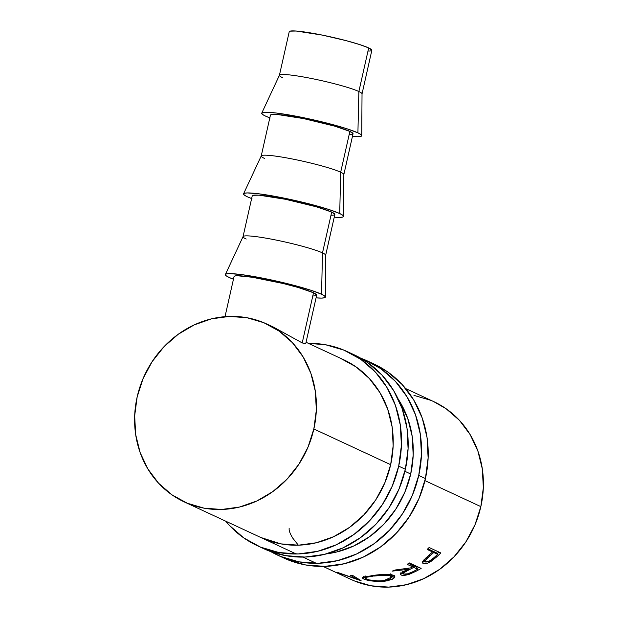 <?xml version="1.0" encoding="UTF-8"?>
<svg xmlns="http://www.w3.org/2000/svg" width="618" height="618" viewBox="0 0 618 618"><rect width="100%" height="100%" fill="white"/><g stroke="black" fill="none" stroke-linecap="round" stroke-linejoin="round"><path stroke-width="0.93" d="M277.266 554.979L283.94 558.085A106.968 97.412 -65.1 0 0 425.416 478.564L418.734 475.458A106.968 97.412 114.9 0 1 277.266 554.979A106.968 97.412 114.9 0 1 270.715 551.596L280.595 556.447L298.95 561.855L318.2 563.268L337.613 560.634L356.439 554.06L373.952 543.786L389.487 530.221L402.442 513.882L412.314 495.389L418.734 475.458L425.416 478.564L428.127 457.961L427.038 437.482L422.179 417.907L413.736 399.993L402.048 384.427L387.548 371.804L373.89 363.971M326.358 553.89L336.339 552.083L353.596 546.049L369.657 536.64L383.894 524.203L395.767 509.224L404.821 492.268L410.7 474.006L413.195 455.118L412.191 436.347L407.733 418.401L398.278 399.228A98.053 89.293 114.9 0 1 410.7 474.006A98.053 89.293 114.9 0 1 326.366 553.89M283.662 557.954L287.277 559.553L305.632 564.96L324.883 566.374L344.296 563.74L363.121 557.166L380.634 546.891L396.169 533.326L409.124 516.988L418.996 498.494L425.416 478.564A106.968 97.412 -65.1 0 0 374.137 364.087L367.455 360.982A106.968 97.412 114.9 0 1 418.734 475.458L421.453 454.856L420.356 434.377L415.497 414.802L407.061 396.887L395.365 381.321L380.866 368.699L364.118 359.514L360.649 358.154A106.968 97.412 114.9 0 1 367.455 360.982M257.227 545.663L263.901 548.769A106.968 97.412 -65.1 0 0 405.377 469.247L398.695 466.142A106.968 97.412 114.9 0 1 257.227 545.663A106.968 97.412 114.9 0 1 225.678 521.167L229.317 525.315L243.809 537.938L260.557 547.131L278.911 552.531L298.162 553.952L317.575 551.318L336.401 544.744L353.913 534.47L369.448 520.904L382.403 504.558L392.275 486.072L398.695 466.142L405.377 469.247L408.089 448.645L406.999 428.166L402.14 408.591L393.697 390.676L382.009 375.111L367.509 362.488L353.851 354.655M306.057 342.264L343.662 359.746A98.053 89.293 114.9 0 1 390.661 464.682A98.053 89.293 114.9 0 1 260.981 537.575L261.205 537.683M263.623 548.637L267.239 550.236L285.593 555.636L304.844 557.057L324.257 554.423L343.083 547.849L360.595 537.575L376.13 524.01L389.077 507.672L398.958 489.178L405.377 469.247A106.968 97.412 -65.1 0 0 354.099 354.771L347.416 351.665A106.968 97.412 114.9 0 1 398.695 466.142L401.406 445.539L400.317 425.06L395.458 405.485L387.022 387.571L375.327 372.005L360.827 359.382L344.079 350.197L325.732 344.79L308.359 343.33A106.968 97.412 114.9 0 1 347.416 351.665M260.726 537.459L280.866 543.879L298.509 545.176L316.3 542.766L333.558 536.733L349.618 527.324L363.855 514.887L375.729 499.9L384.782 482.952L390.661 464.682L393.156 445.802L392.152 427.03L387.695 409.085L379.962 392.662L369.24 378.394L355.953 366.822L340.603 358.401M368.73 51.116L371.07 50.861L371.858 50.22L368.691 47.926A42.341 4.056 -167.3 0 0 322.89 35.218A42.341 4.056 -167.3 0 0 289.232 31.703L279.413 75.296A42.341 4.056 12.7 0 1 313.063 78.81A42.341 4.056 12.7 0 1 358.865 91.518L368.691 47.926L359.715 44.581L346.296 40.688L322.426 35.126L296.153 31.031L290.004 31.155L289.224 31.796M282.565 77.683A42.341 4.056 12.7 0 1 279.413 75.296M269.811 117.868A51.255 4.905 12.7 0 1 265.547 116.107L262.689 114.523L261.715 113.326L262.665 112.553L265.493 112.244L276.316 113.024L292.523 115.551L330.8 124.087L347.046 128.799L357.907 132.855L358.865 91.518A42.341 4.056 -167.3 0 0 313.488 78.895A42.341 4.056 -167.3 0 0 279.436 75.211L261.762 113.117A51.255 4.905 12.7 0 1 302.982 117.574A51.255 4.905 12.7 0 1 357.907 132.855A51.255 4.905 12.7 0 1 361.739 135.643A51.255 4.905 12.7 0 1 352.43 136.485L357.961 136.717L360.796 136.408L361.739 135.636L362.032 93.828A42.341 4.056 -167.3 0 0 358.865 91.518L357.907 132.855L360.765 134.438L361.739 135.636M270.182 118.007L265.547 116.107A51.255 4.905 12.7 0 1 261.762 113.117M349.919 134.585L352.26 134.33L353.048 133.697L349.881 131.402A42.341 4.056 -167.3 0 0 304.079 118.695A42.341 4.056 -167.3 0 0 270.421 115.172L261.229 155.975A42.341 4.056 12.7 0 1 294.879 159.498A42.341 4.056 12.7 0 1 340.68 172.206L349.881 131.402L340.68 172.206A42.341 4.056 -167.3 0 0 295.304 159.583A42.341 4.056 -167.3 0 0 261.252 155.898L243.577 193.797A51.255 4.905 12.7 0 1 284.798 198.262A51.255 4.905 12.7 0 1 339.722 213.542L340.68 172.206L339.722 213.542L342.581 215.126L343.562 216.323L342.611 217.088L339.776 217.405L334.245 217.173A51.255 4.905 12.7 0 0 343.562 216.331L343.847 174.508A42.341 4.056 -167.3 0 0 340.68 172.206A42.341 4.056 12.7 0 1 343.84 174.593L353.032 133.789A42.341 4.056 -167.3 0 0 349.881 131.402L334.632 126.134L303.608 118.594L277.343 114.5L273.535 114.369L271.194 114.631L270.414 115.265M264.38 158.37A42.341 4.056 12.7 0 1 261.229 155.975M251.997 198.695L247.362 196.787A51.255 4.905 12.7 0 1 243.577 193.797M331.735 215.273L334.075 215.018L334.863 214.384L331.696 212.082A42.341 4.056 -167.3 0 0 285.895 199.375A42.341 4.056 -167.3 0 0 252.237 195.86L243.044 236.663A42.341 4.056 12.7 0 1 276.694 240.186A42.341 4.056 12.7 0 1 322.496 252.893L331.696 212.082L322.496 252.893A42.341 4.056 -167.3 0 0 277.119 240.271A42.341 4.056 -167.3 0 0 243.067 236.586L225.392 274.485A51.255 4.905 12.7 0 1 266.613 278.95A51.255 4.905 12.7 0 1 321.545 294.23L322.496 252.893L321.545 294.23L324.404 295.806L325.377 297.011L324.427 297.776L321.592 298.085L316.061 297.861A51.255 4.905 12.7 0 0 325.377 297.019L325.663 255.195A42.341 4.056 -167.3 0 0 322.496 252.893A42.341 4.056 12.7 0 1 325.655 255.28L334.848 214.477A42.341 4.056 -167.3 0 0 331.696 212.082L316.455 206.821L285.431 199.282L259.158 195.188L253.009 195.311L252.229 195.952M246.203 239.05A42.341 4.056 12.7 0 1 243.044 236.663M233.813 279.375L229.185 277.474A51.255 4.905 12.7 0 1 225.392 274.485M323.005 566.412L336.177 572.538L337.312 572.353A98.053 89.293 -65.1 0 0 337.861 572.531L356.323 578.896L350.591 575.412A98.053 89.293 -65.1 0 0 353.156 575.744L361.097 580.665A98.053 89.293 114.9 0 1 360.734 580.611L339.707 573.427L338.517 573.628L351.155 579.499A98.053 89.293 -65.1 0 0 480.843 506.613L424.929 480.619L480.843 506.613A98.053 89.293 -65.1 0 0 433.836 401.669L405.678 388.583M410.7 474.006L404.89 471.302L410.7 474.006M390.661 464.682L313.844 428.969A98.053 89.293 114.9 0 1 184.164 501.862A98.053 89.293 114.9 0 1 137.157 396.926A98.053 89.293 114.9 0 1 266.845 324.033A98.053 89.293 114.9 0 1 313.844 428.969L390.661 464.682M338.092 573.411L336.354 572.592L338.092 573.411L338.417 572.739L338.092 573.411A98.053 89.293 -65.1 0 0 338.425 573.574A98.053 89.293 114.9 0 1 338.092 573.411M363.43 576.965L378.633 574.864L390.136 574.47L394.523 575.883L394.809 577.081L393.728 578.433L387.749 580.765L378.556 581.538L366.876 580.008L363.399 578.842L362.117 577.799M409.464 562.959L421.159 568.39A98.053 89.293 114.9 0 1 415.891 571.333L408.946 574.392L403.369 575.389L401.051 574.995L400.379 574.052L402.828 571.866L407.625 569.402L392.129 571.14A98.053 89.293 -65.1 0 0 395.219 569.989L410.591 567.888A98.053 89.293 -65.1 0 0 412.523 566.83L407.123 564.319A98.053 89.293 -65.1 0 0 409.464 562.959A98.053 89.293 -65.1 0 1 407.123 564.319L412.523 566.83L411.658 564.906L408.583 563.477L411.658 564.906L412.523 566.83A98.053 89.293 -65.1 0 1 410.591 567.888L395.219 569.989A98.053 89.293 -65.1 0 1 392.129 571.14L407.625 569.402L400.379 574.369L401.051 574.995C402.789 575.706 405.64 575.435 409.603 574.176L415.891 571.333L415.489 570.36L415.891 571.333A98.053 89.293 -65.1 0 0 421.159 568.39L409.464 562.959M429.124 547.509L440.819 552.94A98.053 89.293 114.9 0 1 436.439 557.096L428.606 562.759L425.385 563.77L422.998 563.431L422.619 561.762L423.577 560.271L430.939 553.45A98.053 89.293 -65.1 0 0 432.546 551.951L427.154 549.441A98.053 89.293 -65.1 0 0 429.124 547.509A98.053 89.293 -65.1 0 1 427.154 549.441L432.546 551.951L431.233 550.368L427.834 548.784L431.233 550.368L432.546 551.951A98.053 89.293 -65.1 0 1 430.939 553.45L425.176 558.587L422.581 563.006L423.245 563.57C424.883 564.249 427.44 563.554 430.916 561.492L436.439 557.096L435.698 556.13L436.439 557.096A98.053 89.293 -65.1 0 0 440.819 552.94L429.124 547.509M305.701 343.77L302.21 342.913L305.725 343.716L316.671 295.157A42.341 4.056 -167.3 0 0 313.511 292.77L302.21 342.913L273.643 327.2L302.21 342.913L313.511 292.77A42.341 4.056 -167.3 0 0 267.71 280.062A42.341 4.056 -167.3 0 0 234.06 276.54L225.014 316.679M273.643 327.2L266.845 324.033M350.9 579.383L354.214 580.85L371.039 585.802L388.683 587.1L406.482 584.69L423.739 578.657L439.792 569.248L454.029 556.81L465.902 541.832L474.956 524.875L480.843 506.613L483.33 487.726L482.326 468.954L477.876 451.009L470.136 434.585L459.421 420.317L446.126 408.753L433.612 401.569M430.777 400.325L413.952 395.373M137.157 396.926L143.044 378.656L152.098 361.708L163.971 346.721L178.208 334.292L194.261 324.875L211.518 318.849L229.317 316.431L246.961 317.729L263.786 322.689L279.135 331.109L292.43 342.681L303.144 356.949L310.877 373.372L315.334 391.318L316.339 410.089L313.844 428.969L307.965 447.239L298.911 464.188L287.038 479.174L272.801 491.604L256.74 501.02L239.483 507.046L221.692 509.464L204.048 508.166L187.223 503.206L171.874 494.786L158.579 483.214L147.864 468.946L140.124 452.523L135.674 434.578L134.67 415.806L137.157 396.926M298.339 545.176L292.886 538.301C290.097 533.882 288.853 530.545 289.162 528.305M338.425 573.574L338.757 572.871L338.425 573.574L339.707 573.427L360.734 580.611A98.053 89.293 -65.1 0 0 361.097 580.665L353.156 575.744A98.053 89.293 -65.1 0 1 350.591 575.412L356.323 578.896L356.547 577.869L356.323 578.896L337.861 572.531A98.053 89.293 -65.1 0 1 337.312 572.353M336.177 572.538L325.315 567.432M363.399 578.842L363.662 576.648L363.399 578.842C368.011 580.951 375.18 581.747 384.898 581.229L392.422 579.228L394.856 576.501L393.589 575.25C389.008 574.052 381.939 574.153 372.376 575.543L362.125 577.76L363.399 578.842M394.137 575.551L392.067 577.119L394.238 575.397M384.875 580.503L384.898 581.229L384.875 580.503M365.045 577.197L364.01 576.803M363.662 576.648L365.13 577.227M391.379 575.76L390.684 576.362M391.047 575.968L390.684 573.844L391.047 575.968L392.059 576.965L383.577 580.688C375.682 581.167 369.819 580.596 365.987 578.958L364.975 578.077L368.846 579.877L378.425 580.951L384.775 580.518L389.664 579.197L392.067 577.104L391.488 576.215L389.85 575.574L383.863 575.242L373.681 576.084C381.468 575.003 387.262 574.956 391.047 575.968M373.658 575.397L373.681 576.084L373.658 575.397M372.708 576.208L366.119 577.328L364.975 578.077L365.153 575.868M392.059 576.965L391.657 574.67M409.309 573.28L409.603 574.176L409.309 573.28M400.796 573.033L403.067 573.311L401.036 573.11M400.518 572.925L401.051 574.995L400.518 572.925M407.262 568.452L407.625 569.402L407.262 568.452M418.85 567.316A95.829 87.262 114.9 0 1 417.189 568.259A95.829 87.262 -65.1 0 0 418.85 567.316M412.855 565.462L416.748 567.278L412.855 565.462L412.098 565.887L412.855 565.462L413.72 567.386L412.855 565.462M403.554 574.06C402.89 573.064 404.651 571.689 408.83 569.943L403.616 572.832L403.554 574.06L407.648 573.828L412.623 571.82C408.938 573.743 405.91 574.485 403.554 574.06L402.588 571.642M408.83 569.943L408.073 567.965L408.83 569.943L413.72 567.386L417.613 569.201L416.748 567.278L417.613 569.201L413.72 567.386L408.83 569.943M412.623 571.82A98.053 89.293 -65.1 0 0 417.613 569.201A98.053 89.293 -65.1 0 1 412.623 571.82M430.29 560.541L430.916 561.492L430.29 560.541M425.207 561.801L422.573 561.886M422.21 561.754L423.245 563.57L422.21 561.754M438.834 552.021A95.829 87.262 114.9 0 1 437.111 553.682A95.829 87.262 -65.1 0 0 438.834 552.021M422.48 561.855L425.315 561.777M432.43 550.924L436.323 552.739L432.43 550.924L432.013 551.31L432.43 550.924L433.743 552.507L432.43 550.924M425.47 561.986C424.697 560.789 426.119 558.827 429.734 556.107L425.339 560.41L425.47 561.986L429.17 561.206L433.473 558.085C430.36 560.92 427.687 562.218 425.47 561.986L423.979 559.8M429.734 556.107L429.039 555.165L429.734 556.107L433.743 552.507L437.644 554.323L436.323 552.739L437.644 554.323L433.743 552.507L429.734 556.107M433.473 558.085A98.053 89.293 -65.1 0 0 437.644 554.323A98.053 89.293 -65.1 0 1 433.473 558.085M233.449 279.243A51.255 4.905 12.7 0 1 229.185 277.474L226.319 275.891L225.346 274.693L226.296 273.928L229.131 273.612L239.946 274.4L256.161 276.926L294.438 285.462L310.676 290.174L321.545 294.23A51.255 4.905 12.7 0 1 325.377 297.019M313.558 295.96L315.898 295.705L316.679 295.064L313.511 292.77L298.27 287.509L283.368 283.562L252.36 277.266L237.173 275.744L234.832 275.999L234.044 276.64M251.634 198.556A51.255 4.905 12.7 0 1 247.362 196.787L244.504 195.211L243.531 194.013L244.481 193.241L247.308 192.932L258.131 193.712L274.338 196.238L312.623 204.774L328.861 209.487L339.722 213.542A51.255 4.905 12.7 0 1 343.562 216.331M371.843 50.321A42.341 4.056 -167.3 0 0 368.691 47.926L358.865 91.518A42.341 4.056 12.7 0 1 362.024 93.913L371.843 50.321M184.388 501.97L296.285 553.991M302.959 557.096L316.323 563.307"/></g></svg>
